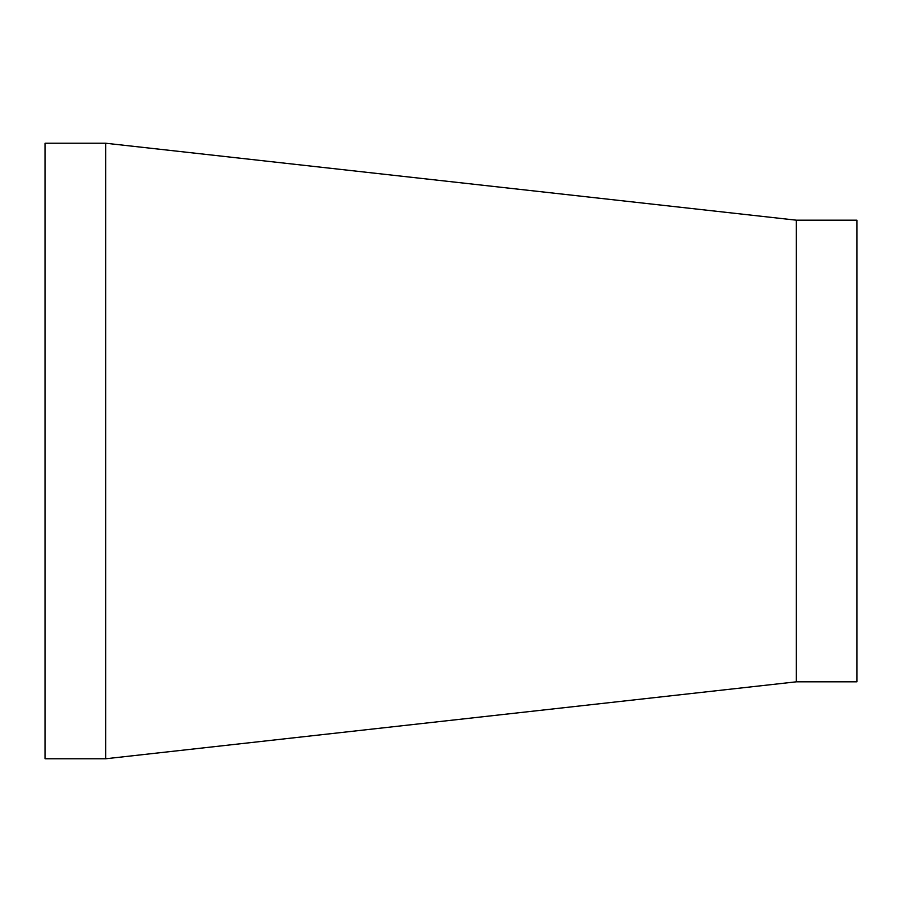 <?xml version="1.0" encoding="UTF-8"?>
<svg xmlns="http://www.w3.org/2000/svg" width="902" height="902" viewBox="0 0 902 902"><rect width="100%" height="100%" fill="white"/><g stroke="black" fill="none" stroke-linecap="round" stroke-linejoin="round"><path stroke-width="1.35" d="M796.319 451L796.319 681.822L105.681 758.762L105.681 143.238L796.319 220.178L796.319 451M796.319 220.178L856.9 220.178L856.9 681.822L796.319 681.822M105.681 143.238L45.1 143.238L45.1 758.762L105.681 758.762"/></g></svg>
